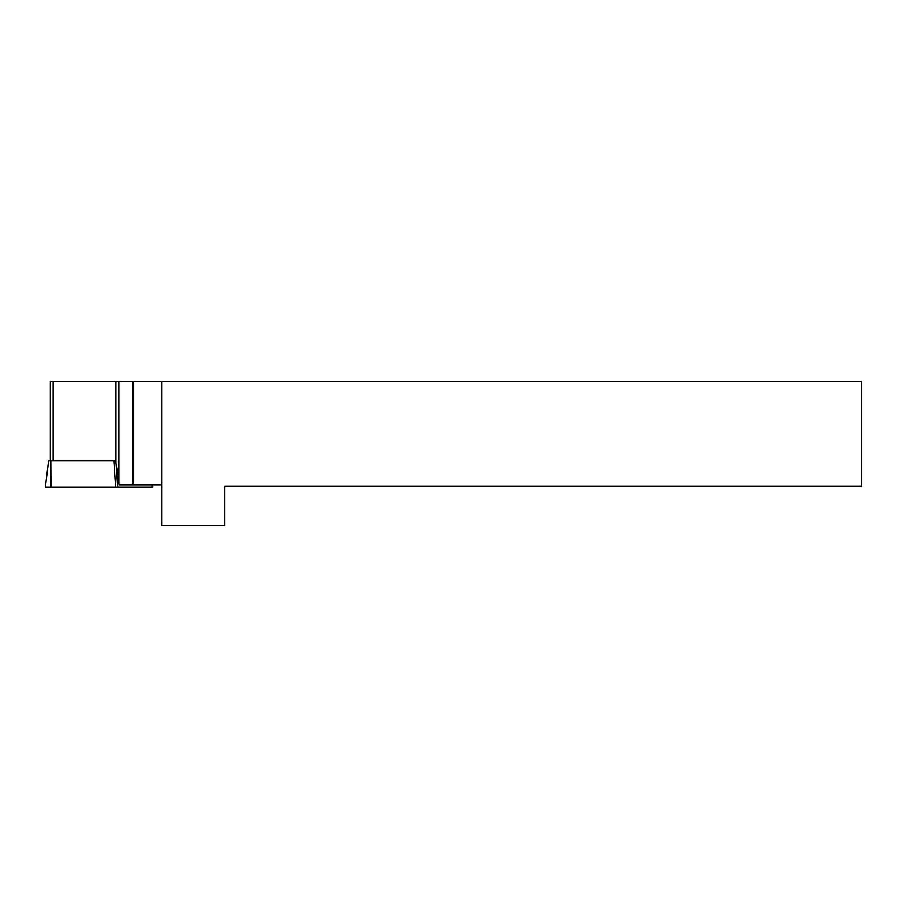 <?xml version="1.0" encoding="UTF-8"?>
<svg xmlns="http://www.w3.org/2000/svg" width="907" height="907" viewBox="0 0 907 907"><rect width="100%" height="100%" fill="white"/><g stroke="black" fill="none" stroke-linecap="round" stroke-linejoin="round"><path stroke-width="1.36" d="M161.627 381.269L161.627 525.731L224.675 525.731L224.675 486.333L861.65 486.333L861.65 381.269L133.034 381.269L133.034 485.018L119.191 485.018L115.642 460.926L48.547 460.926L45.35 486.991L50.883 486.991L50.713 460.926M50.27 460.926L50.27 381.269L133.034 381.269M161.627 485.018L133.034 485.018M152.727 485.018L152.966 486.991L50.883 486.991M53.037 381.269L53.037 460.926M115.994 381.269L115.994 463.228M118.919 381.269L118.919 483.08M152.172 486.991L151.968 485.018M116.198 464.633L117.774 486.991M115.699 486.991L113.863 460.926"/></g></svg>
